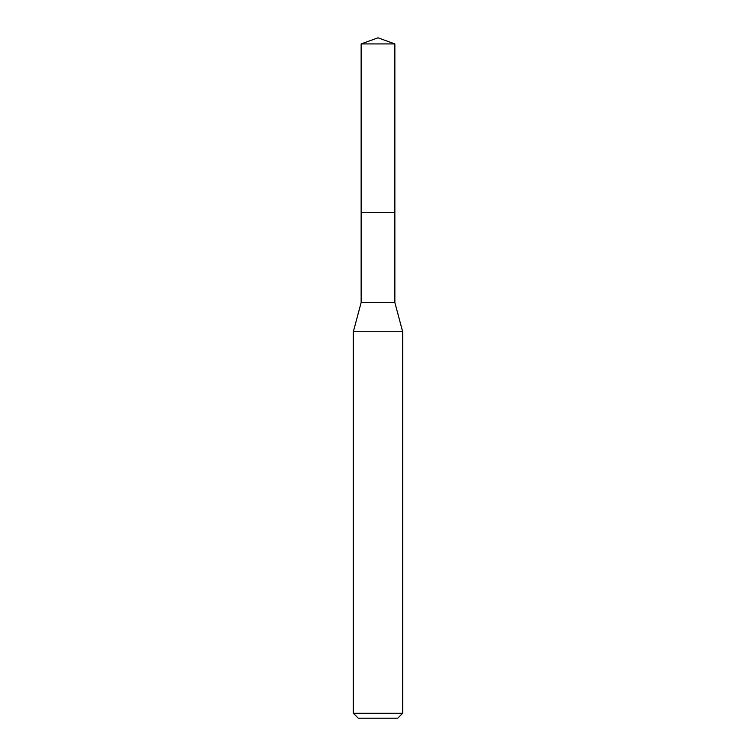 <?xml version="1.0" encoding="UTF-8"?>
<svg xmlns="http://www.w3.org/2000/svg" width="756" height="756" viewBox="0 0 756 756"><rect width="100%" height="100%" fill="white"/><g stroke="black" fill="none" stroke-linecap="round" stroke-linejoin="round"><path stroke-width="1.13" d="M361.141 212.502L361.141 302.58L394.859 302.58L394.859 43.933L361.141 43.933L361.141 212.502L394.859 212.502L361.141 212.502L361.141 43.933L378 37.8L361.141 43.933M394.859 302.58L402.664 331.733L353.335 331.733L361.141 302.58M402.664 713.267L397.732 718.2L358.268 718.2L353.335 713.267L402.664 713.267L402.664 331.733M378 37.8L394.859 43.933M353.335 713.267L353.335 331.733"/></g></svg>
